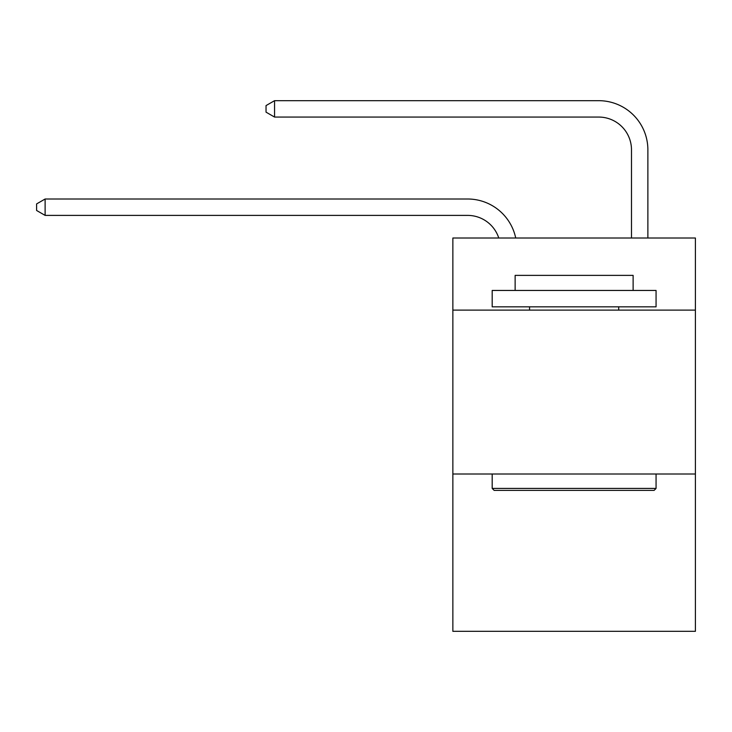 <?xml version="1.0" encoding="UTF-8"?>
<svg xmlns="http://www.w3.org/2000/svg" width="732" height="732" viewBox="0 0 732 732"><rect width="100%" height="100%" fill="white"/><g stroke="black" fill="none" stroke-linecap="round" stroke-linejoin="round"><path stroke-width="1.1" d="M695.4 310.121L695.4 238.01L452.861 238.01L452.861 310.121L695.4 310.121L695.4 631.323L452.861 631.323L452.861 310.121M695.4 473.997L452.861 473.997M467.602 199.003L45.119 199.003L467.602 199.003A49.163 49.163 172.5 0 1 515.712 238.01M631.487 238.01L631.487 149.84A32.775 32.775 14 0 0 598.712 117.065L274.555 117.065L266.036 112.152L266.036 105.591L274.555 100.677L598.712 100.677A49.163 49.163 20 0 1 647.875 149.84L647.875 238.01M494.155 490.385L492.188 488.418L656.064 488.418L654.106 490.385L494.155 490.385M656.064 290.448L656.064 306.836L492.188 306.836L492.188 290.448L656.064 290.448M515.136 290.448L515.136 275.378L633.125 275.378L633.125 290.448M656.064 473.997L656.064 488.418M492.188 473.997L492.188 488.418M618.705 306.836L618.705 310.121M529.556 306.836L529.556 310.121M631.487 149.84A32.775 32.775 -160 0 0 598.712 117.065A32.775 32.775 -160 0 1 631.487 149.84A32.775 32.775 -160 0 0 598.712 117.065A32.775 32.775 -160 0 1 631.487 149.84A32.775 32.775 -160 0 0 598.712 117.065A32.775 32.775 -160 0 1 631.487 149.84A32.775 32.775 -160 0 0 598.712 117.065A32.775 32.775 -160 0 1 631.487 149.84A32.775 32.775 -160 0 0 598.712 117.065A32.775 32.775 -160 0 1 631.487 149.84A32.775 32.775 -160 0 0 598.712 117.065A32.775 32.775 -160 0 1 631.487 149.84A32.775 32.775 -160 0 0 598.712 117.065A32.775 32.775 -160 0 1 631.487 149.84A32.775 32.775 -160 0 0 598.712 117.065A32.775 32.775 -160 0 1 631.487 149.84A32.775 32.775 -160 0 0 598.712 117.065A32.775 32.775 -160 0 1 631.487 149.84A32.775 32.775 -160 0 0 598.712 117.065A32.775 32.775 -160 0 1 631.487 149.84A32.775 32.775 -160 0 0 598.712 117.065A32.775 32.775 -160 0 1 631.487 149.84A32.775 32.775 -160 0 0 598.712 117.065A32.775 32.775 -160 0 1 631.487 149.84A32.775 32.775 -160 0 0 598.712 117.065A32.775 32.775 -160 0 1 631.487 149.84A32.775 32.775 -160 0 0 598.712 117.065A32.775 32.775 -160 0 1 631.487 149.84A32.775 32.775 -160 0 0 598.712 117.065A32.775 32.775 -160 0 1 631.487 149.84A32.775 32.775 -160 0 0 598.712 117.065A32.775 32.775 -160 0 1 631.487 149.84M498.767 238.01A32.775 32.775 -7.5 0 0 467.602 215.391L45.119 215.391L36.6 210.477L36.6 203.926L45.119 199.003L45.119 215.391M274.555 100.677L274.555 117.065"/></g></svg>
